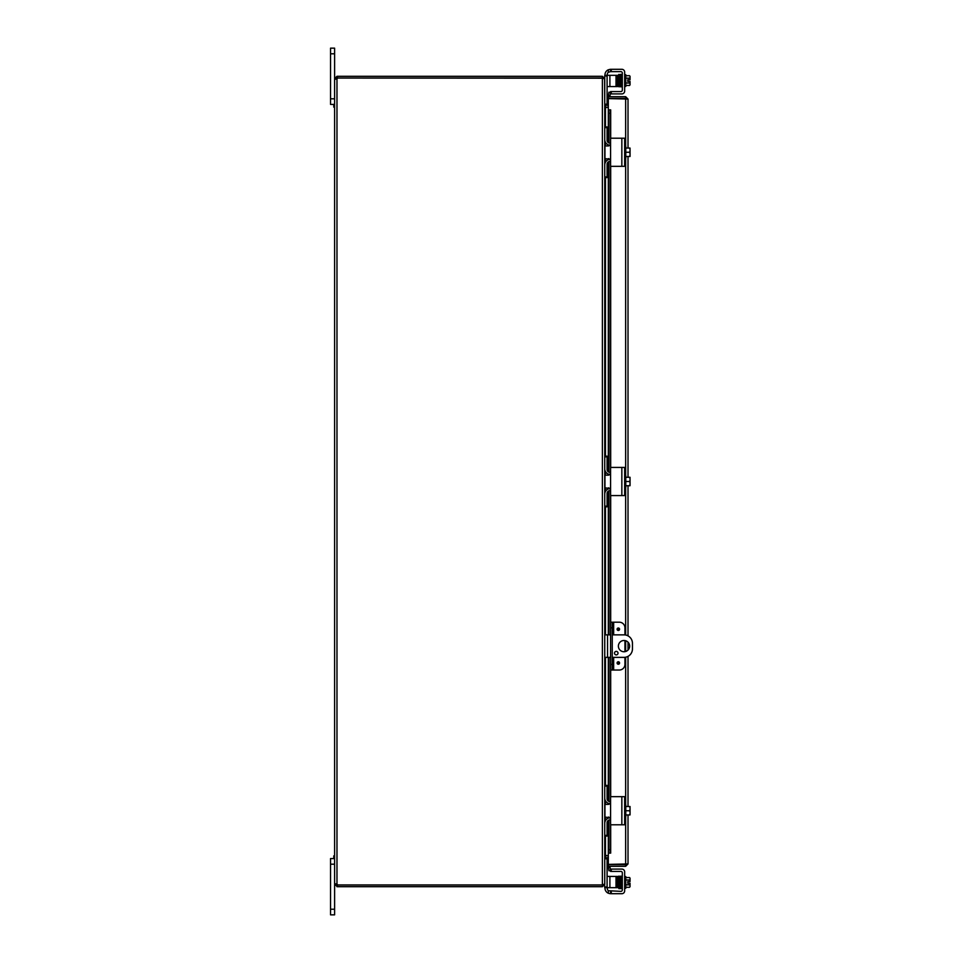 <?xml version="1.0" encoding="UTF-8"?>
<svg xmlns="http://www.w3.org/2000/svg" width="963" height="963" viewBox="0 0 963 963"><rect width="100%" height="100%" fill="white"/><g stroke="black" fill="none" stroke-linecap="round" stroke-linejoin="round"><path stroke-width="1.44" d="M330.55 98.804L334.606 98.804L334.606 48.15L330.55 48.15L330.55 104.425L334.606 104.425L333.776 104.425L333.776 107.134L334.606 107.134M624 651.746A5.634 5.634 0 0 1 618.378 646.113A5.634 5.634 0 0 1 624 640.491A5.634 5.634 0 0 1 629.633 646.113A5.634 5.634 0 0 1 624 651.746M616.26 654.9A1.757 1.757 0 0 1 614.502 653.143A1.757 1.757 0 0 1 616.26 651.385A1.757 1.757 0 0 1 618.017 653.143A1.757 1.757 0 0 1 616.26 654.9M612.251 634.858L624 634.858A8.438 8.438 0 0 1 632.45 643.308L632.45 648.93A8.438 8.438 0 0 1 624 657.368L612.251 657.368M604.752 657.368L610.59 657.368M610.59 634.858L604.752 634.858M330.55 909.216L330.55 914.85L334.606 914.85L334.606 884.347L337.471 885.045L337.471 886.706L334.606 884.347L334.606 864.196L330.55 864.196L330.55 909.216L334.606 909.216M334.606 855.866L333.776 855.866L333.776 858.575L334.606 858.575L330.55 858.575L330.55 864.196M605.125 107.218L608.315 107.242M604.595 78.653L604.752 104.871L608.315 105.581M605.45 836.065L605.45 855.505L608.315 855.505M604.752 105.123L605.45 107.495L608.315 107.495M608.315 855.758L605.125 855.782M337.471 886.706L602.381 886.706L604.752 884.347L604.752 858.129L608.315 857.419M605.45 855.505L604.752 857.877M335.004 883.757L336.978 884.07A1.577 1.577 0 0 1 337.531 884.937L602.381 884.937L602.381 78.208L604.752 78.906L604.752 177.589L607.087 177.589L604.752 177.589L604.752 836.065L607.087 836.065L604.752 836.065L604.752 884.094L602.922 884.78M607.087 86.574L609.904 86.574L609.904 75.319L604.752 75.319L604.752 78.653L602.381 76.294L337.471 76.294L337.471 77.955L602.381 77.955L602.381 76.294M603.079 884.347L602.381 886.706M604.595 884.347L604.752 887.681L617.427 887.681L617.427 876.426L616.019 876.426L616.019 887.681M602.381 78.208L337.531 78.063A1.577 1.577 0 0 1 336.978 78.93L334.606 78.93L336.978 78.93L336.978 884.07L336.28 884.347M335.305 79.267L334.606 78.93L334.606 884.07L336.28 884.07M336.304 79.135L336.978 78.93M336.28 78.653L334.606 78.653L336.978 76.294L336.28 78.93M336.978 885.045L336.978 886.706M337.471 885.045L602.381 885.045M624.939 634.918L624.939 627.828A5.634 5.634 0 0 0 619.305 622.194L610.59 622.194L610.59 627.828L612.251 627.828L612.251 622.194M612.251 670.031L612.251 664.41L610.59 664.41L610.59 670.031L619.305 670.031A5.634 5.634 0 0 0 624.939 664.41L624.939 657.32M619.57 663.001A1.24 1.24 0 0 1 618.33 664.241A1.24 1.24 0 0 1 617.09 663.001A1.24 1.24 0 0 1 618.33 661.762A1.24 1.24 0 0 1 619.57 663.001M619.57 629.236A1.24 1.24 0 0 1 618.33 630.476A1.24 1.24 0 0 1 617.09 629.236A1.24 1.24 0 0 1 618.33 627.996A1.24 1.24 0 0 1 619.57 629.236M612.251 664.41L612.251 627.828M610.59 664.41L610.59 627.828M624.939 651.662L624.939 640.564M622.375 864.389A2.817 2.817 0 0 0 624.698 864.389M622.351 98.611A2.817 2.817 0 0 1 623.29 98.358M623.783 98.358A2.817 2.817 0 0 1 624.722 98.611M610 95.831L610.59 92.508L608.953 92.219L608.363 95.542L610 95.867A0.698 0.698 0 0 0 610.686 96.685M608.363 95.542L608.351 95.578A2.371 2.371 0 0 0 608.423 96.685M608.363 109.866L608.953 113.237L610.59 113.237L610 109.866L608.315 109.866L608.351 142.656M610 109.866L610.686 109.866L610.686 138.516M608.315 142.632L608.315 109.866L610.686 109.866M610.59 113.237L610.59 138.877A0.674 0.674 0 0 1 611.264 138.203L620.906 138.203M610.59 145.232L610.59 149.458M610.59 155.079L610.59 159.304M620.906 166.334L611.264 166.334A0.674 0.674 0 0 1 610.59 165.66L610.59 468.102A0.674 0.674 0 0 1 611.264 467.428L620.906 467.428M610.59 474.47L610.59 478.683M610.59 484.317L610.59 488.53M620.906 495.572L611.264 495.572A0.674 0.674 0 0 1 610.59 494.898L610.59 622.194M610.59 670.031L610.59 797.34A0.674 0.674 0 0 1 611.264 796.666L620.906 796.666M610.59 803.696L610.59 807.921M610.59 813.542L610.59 817.768M620.906 824.797L611.264 824.797A0.674 0.674 0 0 1 610.59 824.123L610.59 849.763L608.953 849.763L608.363 853.134L610 853.134L610.59 849.763M608.363 853.134L608.351 820.344M610 853.134L608.315 853.146L608.315 820.368M608.363 867.458L608.953 870.781L610.59 870.492L610 867.169L608.351 867.422A2.371 2.371 0 0 1 608.423 866.315M610 867.169L610 867.133A0.698 0.698 0 0 1 610.686 866.315M608.953 113.237L608.953 142.945M608.953 145.052L608.953 145.846M608.953 158.69L608.953 159.485M608.953 161.579L608.953 472.183M608.953 474.278L608.953 475.084M608.953 487.916L608.953 488.723M608.953 490.817L608.953 634.858M608.953 657.368L608.953 801.421M608.953 803.515L608.953 804.31M608.953 817.154L608.953 817.948M608.953 820.055L608.953 849.763M626.347 863.943L625.649 864.642L608.315 864.642L608.315 866.315L625.649 866.315L628.02 863.943L608.315 864.389L608.315 853.146M608.315 109.854L608.315 98.611L628.02 99.057L625.649 96.685L608.315 96.685L608.315 98.358L625.649 98.358L625.649 96.685M626.347 99.057L625.649 98.358M625.649 864.642L625.649 866.315M628.02 99.057L628.02 148.049M628.02 156.488L628.02 477.275M628.02 485.725L628.02 635.881M628.02 642.177L628.02 650.061M628.02 656.357L628.02 806.513M628.02 814.951L628.02 863.943M610.59 71.635L611.264 71.635L611.264 69.3L609.928 69.336L610.59 69.3L610.59 71.635L608.339 72.273A2.817 2.817 0 0 0 607.304 74.452L607.304 75.319M621.905 72.044A1.408 1.408 0 0 0 620.906 71.635A1.408 1.408 0 0 1 622.315 73.044L622.315 90.173A1.408 1.408 0 0 1 620.906 91.581L610.59 91.581L610.59 93.917L610.59 91.581M604.957 74.921L604.957 74.921A5.634 5.634 0 0 1 608.339 69.769L610.59 69.3M621.845 69.3L611.264 69.3L621.845 69.3A2.817 2.817 0 0 1 624.662 72.105L624.662 74.223M624.662 88.993L624.662 91.112A2.817 2.817 0 0 1 621.845 93.917L611.264 93.917L611.264 91.581M625.781 85.466L629.537 85.466A5.971 2.985 180 0 0 630.055 84.25L630.055 81.434L627.792 81.434L627.792 79.748L630.055 79.748L630.055 76.944A5.971 2.985 -0 0 0 629.537 75.716L625.781 75.716M621.905 890.956A1.408 1.408 0 0 0 622.315 889.956A1.408 1.408 0 0 1 620.906 891.365L608.339 890.727A2.817 2.817 0 0 1 607.304 888.548L607.304 887.681M608.339 890.727L608.339 893.231L609.928 893.664L611.264 893.7L611.264 891.365M620.906 871.419A1.408 1.408 0 0 1 622.315 872.827A1.408 1.408 0 0 0 620.906 871.419L611.264 871.419L611.264 869.083L621.845 869.083A2.817 2.817 0 0 1 624.662 871.888L624.662 874.007M624.662 888.777L624.662 890.895A2.817 2.817 0 0 1 621.845 893.7L611.264 893.7M625.781 887.284L629.537 887.284A5.971 2.985 180 0 0 630.055 886.056L630.055 883.252L627.792 883.252L627.792 881.566L630.055 881.566L630.055 878.75A5.971 2.985 0 0 0 629.537 877.534L625.781 877.534M610.59 93.917L611.264 93.917M620.906 91.581A1.408 1.408 0 0 0 621.905 91.172M624.662 72.105L624.662 91.112M611.264 71.635L620.906 71.635M624.662 74.741L625.781 74.741L625.781 86.453L624.662 86.453M618.102 83.408L617.427 83.408M627.792 81.434L627.792 79.748M630.055 84.816A7.307 7.307 0 0 1 629.537 85.466A7.307 7.307 0 0 0 630.055 84.816L630.055 84.25A5.971 2.985 180 0 0 629.537 83.035A5.971 5.971 0 0 0 629.995 81.434M629.995 79.748A5.971 5.971 0 0 0 629.537 78.159A5.971 2.985 -0 0 0 630.055 76.944L630.055 76.378A7.307 7.307 0 0 0 629.537 75.716A7.307 7.307 0 0 1 630.055 76.378M625.781 78.159L629.537 78.159M625.781 83.035L629.537 83.035M621.616 75.571L621.641 86.225L622.315 86.225M620.581 74.789L621.159 75.632M617.957 75.848L618.21 86.477L619.197 86.814L619.101 83.889L618.607 75.848L618.848 86.405L618.234 86.405L618.33 83.408M604.752 104.871L607.087 104.871L607.087 104.197L604.752 104.197M616.019 86.574L617.427 86.574L617.427 75.319L616.019 75.319L616.019 86.574L609.904 86.574M604.752 75.993L607.087 75.993L607.087 75.319M607.087 75.993L607.087 104.197M609.904 75.319L616.019 75.319M608.339 893.231A5.634 5.634 0 0 1 604.957 888.079L604.957 887.681M610.59 891.365L610.59 893.7M621.845 869.083L610.59 869.083L610.59 871.419L611.264 871.419M608.122 890.546A2.817 2.817 0 0 1 607.304 888.548M622.315 872.827L622.315 889.956M624.662 871.888L624.662 890.895M624.662 888.259L625.781 888.259L625.781 876.547L624.662 876.547M618.33 879.592L617.427 879.592M621.111 885.214L620.798 886.08M618.427 885.214L617.427 885.214M627.792 883.252L627.792 881.566M629.995 881.566A5.971 5.971 0 0 0 629.537 879.965A5.971 2.985 0 0 0 630.055 878.75L630.055 878.184A7.307 7.307 0 0 0 629.537 877.534M625.781 884.841L629.537 884.841A5.971 2.985 180 0 1 630.055 886.056L630.055 886.622A7.307 7.307 0 0 1 629.537 887.284M629.537 884.841A5.971 5.971 0 0 0 629.995 883.252M625.781 879.965L629.537 879.965M622.315 876.775L621.641 876.775L621.641 878.75M609.904 887.681L609.904 876.426L607.087 876.426M607.087 887.681L607.087 858.129L604.752 858.129M609.904 876.426L616.019 876.426M611.264 166.334L624.662 166.334L624.662 138.203L611.264 138.203M609.928 159.268L610.59 160.857L610.59 143.68L609.928 145.269L608.339 145.931L604.957 145.931L604.957 158.606L609.928 159.268M610.59 165.66L610.59 160.857M610.59 143.68L610.59 138.877M624.662 158.125L625.781 158.125L625.781 146.412L624.662 146.412M630.055 149L630.055 148.133A7.259 7.259 0 0 0 629.995 148.049L629.537 148.049A5.971 5.164 0 0 1 630.055 150.156L630.055 156.403A7.259 7.259 0 0 1 629.995 156.488L629.537 156.488A5.971 5.164 180 0 0 630.055 154.381L630.055 155.537M625.781 156.488L629.537 156.488M630.055 154.381A5.971 5.164 180 0 0 629.537 152.262A5.971 5.164 0 0 0 630.055 150.156M625.781 152.262L629.537 152.262M625.781 148.049L629.537 148.049M609.976 145.22A5.634 5.634 0 0 1 604.752 139.599L604.752 127.622L607.087 127.622L607.087 140.297A2.817 2.817 0 0 0 609.904 143.114L610.59 143.114M610.59 161.423L609.904 161.423A2.817 2.817 0 0 0 607.087 164.228L607.087 176.915L604.752 176.915L604.752 164.926A5.634 5.634 0 0 1 609.976 159.316M607.087 177.589L607.087 176.915M607.087 127.622L607.087 126.935L604.752 126.935M611.264 495.572L624.662 495.572L624.662 467.428L611.264 467.428M609.928 488.494L610.59 490.083L610.59 472.917L609.928 474.506L608.339 475.168L604.957 475.168L604.957 487.832L609.928 488.494M610.59 494.898L610.59 490.083M610.59 472.917L610.59 468.102M624.662 487.35L625.781 487.35L625.781 475.65L624.662 475.65M630.055 478.226L630.055 477.359A7.259 7.259 0 0 0 629.995 477.275L629.537 477.275A5.971 5.164 0 0 1 630.055 479.393L630.055 485.641A7.259 7.259 0 0 1 629.995 485.725L629.537 485.725A5.971 5.164 180 0 0 630.055 483.607L630.055 484.774M625.781 485.725L629.537 485.725M630.055 483.607A5.971 5.164 180 0 0 629.537 481.5A5.971 5.164 0 0 0 630.055 479.393M625.781 481.5L629.537 481.5M625.781 477.275L629.537 477.275M609.976 474.446A5.634 5.634 0 0 1 604.752 468.837L604.752 456.847L607.087 456.847L607.087 469.535A2.817 2.817 0 0 0 609.904 472.351L610.59 472.351M610.59 490.649L609.904 490.649A2.817 2.817 0 0 0 607.087 493.465L607.087 506.153L604.752 506.153L604.752 494.163A5.634 5.634 0 0 1 609.976 488.554M604.752 506.827L607.087 506.827L607.087 506.153M607.087 456.847L607.087 456.173L604.752 456.173M611.264 824.797L624.662 824.797L624.662 796.666L611.264 796.666M609.928 817.731L610.59 819.32L610.59 802.143L609.928 803.732L608.339 804.394L604.957 804.394L604.957 817.069L609.928 817.731M610.59 824.123L610.59 819.32M610.59 802.143L610.59 797.34M624.662 816.588L625.781 816.588L625.781 804.875L624.662 804.875M630.055 807.463L630.055 806.597A7.259 7.259 0 0 0 629.995 806.513L629.537 806.513A5.971 5.164 0 0 1 630.055 808.619L630.055 814.867A7.259 7.259 0 0 1 629.995 814.951L629.537 814.951A5.971 5.164 180 0 0 630.055 812.844L630.055 814M625.781 814.951L629.537 814.951M630.055 812.844A5.971 5.164 180 0 0 629.537 810.738A5.971 5.164 0 0 0 630.055 808.619M625.781 810.738L629.537 810.738M625.781 806.513L629.537 806.513M609.976 803.684A5.634 5.634 0 0 1 604.752 798.074L604.752 786.085L607.087 786.085L607.087 798.772A2.817 2.817 0 0 0 609.904 801.577L610.59 801.577M610.59 819.886L609.904 819.886A2.817 2.817 0 0 0 607.087 822.703L607.087 835.378L604.752 835.378L604.752 823.401A5.634 5.634 0 0 1 609.976 817.78M607.087 836.065L607.087 835.378M607.087 786.085L607.087 785.411L604.752 785.411M330.55 53.784L334.606 53.784M607.557 657.368L607.557 634.858M605.45 105.581L605.45 107.242M605.45 107.495L605.45 126.935M605.45 142.331L605.45 145.931M605.45 158.606L605.45 162.205M605.45 177.589L605.45 456.173M605.45 471.557L605.45 475.168M605.45 487.832L605.45 491.443M605.45 506.827L605.45 634.858M605.45 657.368L605.45 785.411M605.45 800.795L605.45 804.394M605.45 817.069L605.45 820.669M605.45 857.419L605.45 855.758M618.33 662.279A0.722 0.722 0 0 1 619.053 663.001A0.722 0.722 0 0 1 618.33 663.724A0.722 0.722 0 0 1 617.608 663.001A0.722 0.722 0 0 1 618.33 662.279M618.33 628.514A0.722 0.722 0 0 1 619.053 629.236A0.722 0.722 0 0 1 618.33 629.958A0.722 0.722 0 0 1 617.608 629.236A0.722 0.722 0 0 1 618.33 628.514M613.66 670.031L613.66 657.368M613.66 634.858L613.66 622.194M608.351 144.859L608.351 145.931M608.351 158.606L608.351 159.677M608.351 161.88L608.351 471.882M608.351 474.085L608.351 475.168M608.351 487.832L608.351 488.915M608.351 491.118L608.351 634.858M608.351 657.368L608.351 801.12M608.351 803.323L608.351 804.394M608.351 817.069L608.351 818.141M610.686 166.009L610.686 467.753M610.686 495.247L610.686 622.194M610.686 670.031L610.686 796.991M610.686 824.484L610.686 853.134M625.649 864.389L625.649 816.588M625.649 804.875L625.649 657.211M625.649 651.494L625.649 640.732M625.649 635.026L625.649 487.35M625.649 475.65L625.649 158.125M625.649 146.412L625.649 98.611M608.339 69.769L608.339 72.273M604.752 858.803L607.087 858.803M607.087 887.007L604.752 887.007M621.845 138.203L621.845 166.334M621.845 467.428L621.845 495.572M621.845 796.666L621.845 824.797M608.315 818.153L608.315 817.069M608.315 804.394L608.315 803.311M608.315 801.096L608.315 657.368M608.315 634.858L608.315 491.142M608.315 488.927L608.315 487.832M608.315 475.168L608.315 474.073M608.315 471.858L608.315 161.904M608.315 159.689L608.315 158.606M608.315 145.931L608.315 144.847M620.22 74.368L621.003 83.408M619.666 83.408L619.57 86.405L620.184 86.405L619.931 75.824L619.197 74.669L619.931 75.824M621.544 75.018L621.532 86.405L619.534 86.465M618.932 85.346L618.872 74.368L619.534 86.477L620.569 86.814L620.954 85.358M620.256 86.405L620.304 85.346L620.256 86.405M620.894 74.368L621.291 75.824M621.544 74.368L621.942 75.824M619.269 75.848L619.221 74.789L619.799 75.62M620.485 75.62L620.569 86.814M620.088 879.592L619.883 888.235M619.967 887.152L620.533 888.211L620.304 878.665L619.594 876.33L620.569 876.186L620.954 877.642L621.123 885.876M621.436 879.592L621.532 876.595L620.256 876.595L620.473 885.9L620.894 888.632L621.291 887.176L621.857 888.211L621.219 876.174M621.207 888.211L620.629 887.152L620.581 888.211M621.219 888.355L621.942 887.176M619.462 877.437L618.884 876.595L619.101 885.9L619.534 888.632L619.931 887.176L619.197 888.331M618.872 876.45L618.21 876.523L618.102 879.592M618.234 876.595L618.451 886.092L618.872 888.632L619.257 887.176L618.872 888.632L618.487 887.368M619.269 887.152L619.197 876.186M621.544 888.632L620.858 876.812M620.629 75.848L621.219 86.826L621.641 84.25M618.715 81.181L618.559 74.789L619.137 75.632M619.197 86.814L619.594 85.37M620.304 877.654L620.569 876.186M618.607 887.152L618.547 876.186M618.005 885.214L617.957 887.152M618.547 876.836L618.764 879.159M620.87 876.595L620.834 877.437M620.22 888.632L620.617 887.176"/></g></svg>
